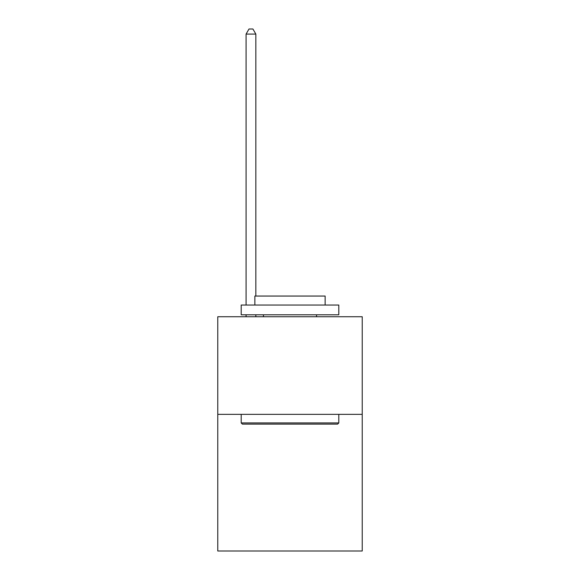 <?xml version="1.0" encoding="UTF-8"?>
<svg xmlns="http://www.w3.org/2000/svg" width="580" height="580" viewBox="0 0 580 580"><rect width="100%" height="100%" fill="white"/><g stroke="black" fill="none" stroke-linecap="round" stroke-linejoin="round"><path stroke-width="0.87" d="M362.232 414.352L362.232 551L217.768 551L217.768 316.745L362.232 316.745L362.232 414.352L217.768 414.352M242.368 424.111L241.2 422.943L338.8 422.943L337.632 424.111L242.368 424.111M338.8 305.029L338.8 314.795L241.2 314.795L241.2 305.029L338.8 305.029M254.859 305.029L254.859 296.054L325.141 296.054L325.141 305.029M338.8 414.352L338.8 422.943M241.2 414.352L241.2 422.943M316.549 314.795L316.549 316.745M263.45 314.795L263.45 316.745M255.838 316.745L255.838 314.795M255.838 296.054L255.838 34.075L246.079 34.075L246.079 305.029M246.079 316.745L246.079 314.795M246.079 34.075L249.008 29L252.909 29L255.838 34.075"/></g></svg>
